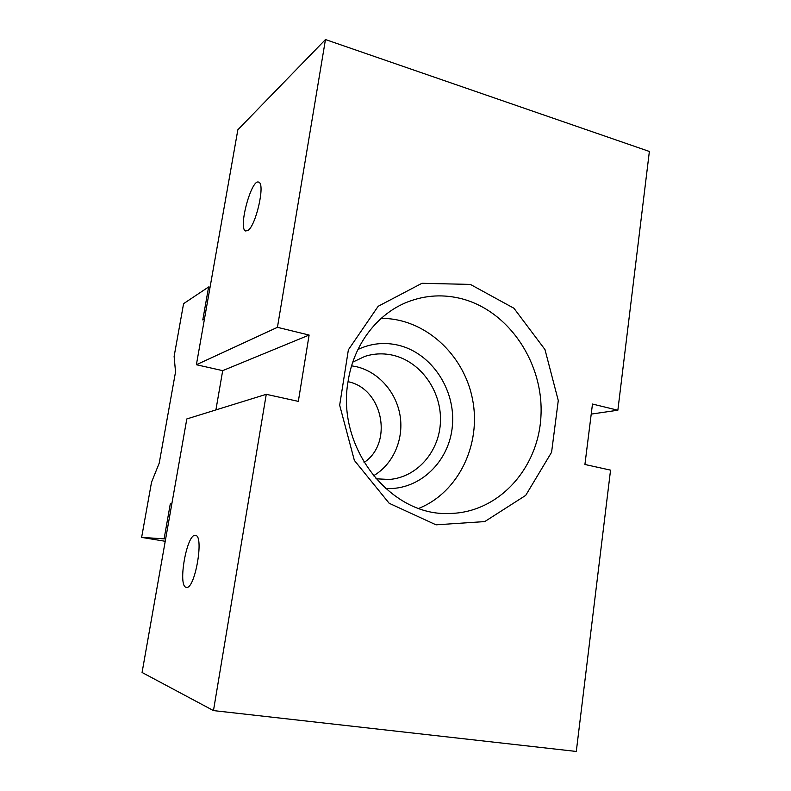 <?xml version="1.0" encoding="UTF-8"?>
<svg xmlns="http://www.w3.org/2000/svg" width="791" height="791" viewBox="0 0 791 791"><rect width="100%" height="100%" fill="white"/><g stroke="black" fill="none" stroke-linecap="round" stroke-linejoin="round"><path stroke-width="1.19" d="M348.04 381.707C382.814 388.47 393.621 442.97 364.068 462.488M165.23 541.291L141.629 537.386L151.536 482.203L159.218 463.14L175.533 371.948L174.119 356.375L183.581 303.665L208.616 286.965L210.05 287.331M141.629 537.386L165.645 538.948M171.845 503.778L170.292 503.857L164.142 538.691M208.616 286.965L202.793 319.93L204.464 318.951M170.292 503.857L171.785 504.124M352.776 362.12L364.878 356.395C374.311 353.409 383.853 353.073 393.522 355.386C420.941 362.001 441.467 391.15 440.468 421.158C439.707 451.167 417.341 477.329 389.291 479.465L375.913 478.792M357.937 349.484C371.078 343.324 384.683 341.939 398.743 345.311C431.748 353.389 455.656 389.716 452.412 425.578C449.555 461.499 419.655 490.598 385.514 488.502M591.223 414.098L617.86 410.222L592.479 404.043L584.915 464.485L610.553 470.131L576.293 751.45L213.471 710.595L142.073 672.488L186.814 418.943L266.26 394.314L298.326 401.373L309.113 335.048L277.433 327.326L325.467 39.55L237.854 129.764L196.386 364.73L277.433 327.326M470.358 284.414L513.932 308.253L544.969 349.543L558.278 400.553L551.584 452.254L525.699 495.393L484.745 521.585L436.009 524.828L389.152 503.254L354.368 460.411L339.665 405.21L348.376 349.82L378.157 306.295L421.959 283.297L470.358 284.414M266.26 394.314L213.471 710.595M617.86 410.222L649.371 151.467L325.467 39.55M247.949 230.448L245.606 230.982C237.824 228.678 251.597 177.688 258.855 182.237C265.42 183.898 255.948 225.702 247.949 230.448M196.386 364.73L222.696 370.643L215.903 409.926M373.411 475.816C392.959 464.535 403.825 439.865 400.167 416.155C396.528 392.445 378.731 371.997 356.692 366.767L351.6 365.828M418.835 508.366C458.8 492.259 481.581 444.038 472.484 399.01C463.704 353.903 424.243 318.031 381.153 318.397M462.478 298.958C509.661 311.674 543.832 363.84 540.955 416.036C538.533 468.272 498.676 512.855 449.535 513.468C390.744 516.681 335.868 447.39 348.149 381.064C353.696 344.411 377.356 313.73 407.583 301.964C425.568 295.033 443.87 294.034 462.478 298.958M186.261 587.327C177.342 586.487 186.983 532.679 195.496 535.408C204.414 535.438 194.883 590.027 186.36 587.337L186.261 587.327M222.696 370.643L309.113 335.048"/></g></svg>
